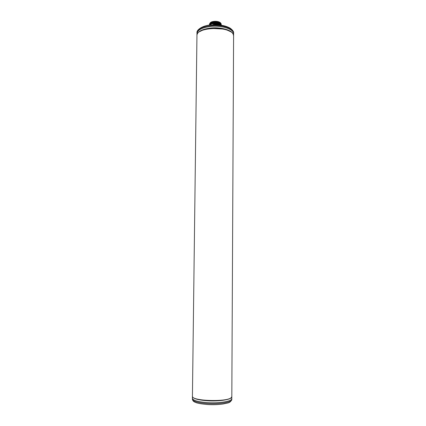 <?xml version="1.0" encoding="UTF-8"?>
<svg xmlns="http://www.w3.org/2000/svg" width="426" height="426" viewBox="0 0 426 426"><rect width="100%" height="100%" fill="white"/><g stroke="black" fill="none" stroke-linecap="round" stroke-linejoin="round"><path stroke-width="0.64" d="M233.586 35.667L233.597 35.438C234.018 30.933 222.404 26.907 211.253 27.983C202.313 29.027 197.547 31.407 196.956 35.118L196.977 33.563C197.568 29.831 202.329 27.434 211.269 26.385C222.415 25.299 234.028 29.351 233.602 33.883L233.608 33.116C234.034 28.569 222.42 24.506 211.275 25.592C202.339 26.646 197.579 29.048 196.988 32.797C196.375 29.788 202.877 25.262 211.424 24.9C219.166 24.415 225.434 25.512 230.221 28.196C232.809 30.193 233.938 31.833 233.608 33.116M207.739 28.899L211.339 28.425L222.926 29.027M196.988 32.797L196.977 33.563C197.568 29.831 202.329 27.434 211.269 26.385C222.415 25.299 234.028 29.351 233.602 33.883L233.597 35.438M214.88 24.287L219.001 24.937M219.395 24.98L214.688 24.197L219.395 24.98M214.566 24.138L219.938 25.038M221.28 24.953L220.338 23.579L219.198 23.052L214.092 22.599L211.946 23.036C210.38 23.563 209.544 24.261 209.448 25.118C209.842 23.888 211.387 23.095 214.092 22.732C218.325 22.541 220.721 23.302 221.286 25.017L221.259 25.219M211.738 23.92L211.908 23.867C214.411 23.164 216.839 23.169 219.198 23.877L221.158 25.203M214.555 24.133L219.044 24.639M211.994 23.835L212.217 23.76C214.512 23.116 216.738 23.121 218.895 23.765L219.108 23.84M212.031 23.009L212.249 22.935C214.534 22.301 216.749 22.301 218.889 22.945L219.092 23.02M212.068 23.893L214.331 23.526C217.681 23.361 219.922 23.92 221.067 25.193M209.454 24.436L209.454 24.373C209.512 23.478 210.353 22.759 211.967 22.216C214.443 21.529 216.85 21.534 219.182 22.232L220.572 22.919M212.031 22.195L212.27 22.115C214.544 21.481 216.743 21.486 218.879 22.12L219.076 22.195M220.668 22.999L221.291 24.17M210.641 23.606C213.628 22.035 216.722 21.928 219.928 23.286L220.343 22.897C217.51 20.89 209.182 21.992 209.454 24.506L209.496 24.846M220.343 22.897L221.227 24.543M214.315 24.021C216.855 23.84 218.794 24.186 220.13 25.065M211.397 23.952C214.848 22.78 217.808 22.913 220.274 24.362M214.331 23.526L212.899 23.824M220.46 22.839L220.247 22.631C218.9 21.651 216.877 21.252 214.177 21.428L210.359 22.69L209.714 23.606M219.922 23.35L220.274 23.542M210.652 22.786C214.001 21.135 217.207 21.114 220.279 22.722M210.359 22.69L214.214 21.348C216.855 21.193 218.852 21.609 220.21 22.599M210.444 22.621C212.159 20.799 219.001 20.943 220.444 22.828M196.95 35.566C195.832 26.923 230.493 25.853 233.283 34.511L233.592 35.885L231.819 396.553L231.478 397.336C228.411 402.256 191.029 401.138 192.43 396.207L196.95 35.566M192.44 396.34L192.43 396.489C192.983 398.619 198.069 400.051 207.68 400.786C219.688 401.564 232.245 399.412 231.819 396.835L231.808 398.63C232.239 401.249 219.672 403.433 207.664 402.639C198.047 401.899 192.957 400.451 192.403 398.283L192.392 399.178C192.946 401.356 198.037 402.82 207.654 403.566C219.667 404.359 232.234 402.16 231.803 399.519C230.157 403.454 227.292 402.911 222.995 404.013C218.368 404.668 213.32 404.849 207.856 404.556C201.439 403.986 197.366 403.278 195.64 402.426C193.713 401.814 192.632 400.733 192.392 399.178M231.803 399.519L231.808 398.63C232.239 401.249 219.672 403.433 207.664 402.639C198.047 401.899 192.957 400.451 192.403 398.283L192.43 396.489M213.543 24.772L213.548 23.765L213.879 23.813L213.873 24.767M210.593 24.98L210.859 24L210.849 24.953M215.737 24.697L213.879 23.813M213.548 23.765L210.859 24M209.896 25.059L210.604 24.096M230.546 31.737C225.849 28.989 219.438 27.86 211.307 28.356C206.509 28.798 202.76 29.836 200.066 31.471M219.182 23.052L218.889 22.945M211.946 23.036L212.249 22.935M211.93 23.856L212.217 23.76M219.193 23.872L218.895 23.765M211.999 22.205L212.27 22.115M219.182 22.232L218.879 22.125M209.949 24.128L209.954 23.568"/></g></svg>
